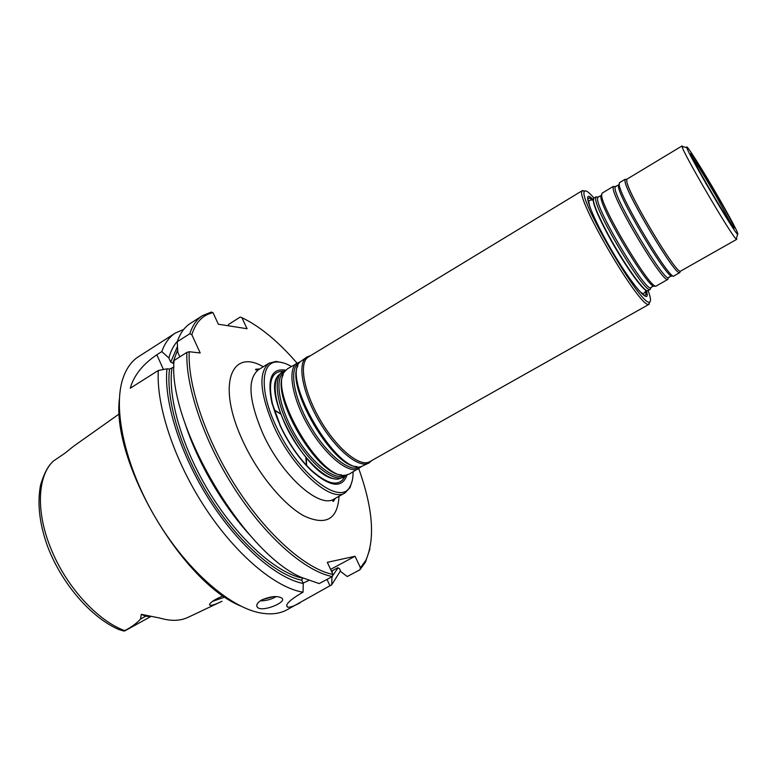 <?xml version="1.0" encoding="UTF-8"?>
<svg xmlns="http://www.w3.org/2000/svg" width="777" height="777" viewBox="0 0 777 777"><rect width="100%" height="100%" fill="white"/><g stroke="black" fill="none" stroke-linecap="round" stroke-linejoin="round"><path stroke-width="1.17" d="M346.668 475L344.386 476.835C334.178 483.1 310.421 464.549 293.725 435.858C276.894 407.245 272.358 377.447 282.818 371.62L285.538 370.532M282.818 371.62L277.855 375.854C272.649 385.431 275.077 401.583 285.12 424.3C298.883 454.477 324.971 480.808 338.267 479.088L344.386 476.835M648.125 290.588C650.796 297.95 651.213 301.777 649.397 302.088C641.346 306.721 576.602 196.076 584.586 191.327C585.751 189.889 588.879 192.133 593.987 198.067M646.571 290.617L647.26 294.949C647.241 302.739 629.487 280.818 611.46 249.941C593.375 219.104 582.964 192.881 589.762 196.678L593.201 199.407M649.902 301.913L648.746 304.351C640.462 309.265 573.95 195.6 582.294 190.783L584.984 190.967M649.193 304.215L369.697 461.703C360.13 467.618 337.024 448.815 320.396 420.25C303.642 391.763 298.572 362.412 308.411 356.964L582.624 190.462M361.344 466.686L349.407 474.009L345.755 475.135C320.969 481.487 267.288 389.753 284.974 371.26L287.743 368.628L299.971 361.81M359.061 468.57C349.145 474.679 325.592 455.846 308.819 427.029C291.909 398.28 287.034 368.531 297.212 362.878M371.62 460.615L368.988 462.975L360.829 466.763C336.703 473.446 282.012 379.972 299.66 362.218L306.954 356.964L310.295 355.817M368.988 462.975C359.275 468.978 335.868 449.97 319.036 421.047C302.068 392.21 296.969 362.49 306.954 356.964M596.095 196.795L593.871 198.135L593.395 200.476C594.376 206.74 599.698 218.793 609.362 236.655C625.048 265.53 645.347 293.609 648.008 290.656L649.999 289.462C644.725 293.764 595.872 212.733 595.638 199.126L595.881 196.979L597.688 197.086M718.579 198.077C727.262 213.277 732.4 222.912 733.983 226.991C738.713 239.947 682.517 143.9 691.491 154.37C694.288 157.352 707.4 178.564 718.579 198.077M719.657 199.388C733.226 223.203 739.209 234.858 737.606 234.363C733.439 231.507 687.286 152.632 686.839 147.601C685.12 142.016 703.641 171.377 719.657 199.388M736.509 238.024L736.732 239.326L736.207 239.044C731.711 236.227 682.323 151.826 682.08 146.523L682.08 145.93L683.109 146.756M736.732 239.326L680.429 271.212C676.301 274.33 628.263 194.046 626.728 181.342L626.874 179.205L682.08 145.93M680.128 271.717L679.554 272.669C675.33 275.913 626.505 194.328 625.019 181.42L625.009 179.438L626.116 179.409M679.807 272.61L673.96 275.922C670.93 282.032 620.532 198.397 619.211 184.926L619.424 182.721L625.184 179.254M668.269 278.04L667.579 279.458C662.752 282.789 614.121 201.699 613.16 188.568L613.228 186.558L614.801 186.655M667.88 279.38L656.283 285.955C652.486 292.473 602.175 209.382 601.631 195.513L602.02 193.22L613.432 186.334M650.786 287.84L650.262 289.374M285.81 370.221C271.513 367.735 266.899 378.768 271.979 403.302L280.264 426.039C288.869 444.026 299.262 458.935 311.46 470.765C330.361 487.218 342.23 488.597 347.066 474.912M124.087 631.079L124.718 630.642C97.591 620.755 66.482 586.965 51.301 549.533C35.587 512.101 37.403 475.883 53.341 461.082L52.787 461.567C49.66 464.733 45.124 469.842 40.559 485.081C37.209 502.719 39.287 522.416 46.785 544.191C60.344 582.051 90.588 617.511 119.085 629.632L124.087 631.079L125.32 630.613L150.874 616.472L145.62 616.239L140.491 619.084L141.307 614.325L159.79 618.045C170.979 621.357 180.565 621.046 188.549 617.113L219.969 602.224M212.461 601.398L224.98 596.989M53.341 461.082L64.637 453.428L73.436 446.367M124.718 630.642C131.478 627.146 136.733 623.29 140.491 619.084M223.271 595.813C215.598 599.009 211.072 601.786 209.693 604.137L209.547 604.846C210.344 606.109 214.491 604.914 221.969 601.272M240.423 605.905C181.837 581.759 111.713 461.926 119.367 399.019M340.491 570.823L331.73 584.78L286.771 609.926C279.516 613.801 270.755 614.801 260.489 612.946C229.196 607.332 185.431 568.958 155.06 516.996C124.631 465.064 112.626 408.11 123.067 378.078C126.466 368.22 131.643 361.072 138.568 356.643L175.369 333.042L183.702 329.438M261.927 599.844C271.124 596.095 277.836 595.58 282.08 598.29C286.82 602.563 261.043 612.859 257.226 607.041C255.944 604.865 257.508 602.466 261.927 599.844M308.634 580.574L303.088 583.08M300.184 602.797C293.745 606.235 289.51 607.663 287.48 607.07C284.761 604.992 289.326 600.368 301.185 593.21L303.04 592.22L303.283 583.508C276.593 578.37 238.636 545.736 209.372 499.873C180.099 454.021 163.597 401.058 166.958 368.832L169.512 369.056L173.961 367.074M186.888 352.389C185.499 387.072 204.584 442.822 235.713 490.472C266.851 538.14 305.701 571.503 332.342 576.563L319.172 583.595L301.253 577.33C243.347 552.816 167.414 423.416 174.048 360.509L186.888 352.389L189.2 351.728C187.597 385.848 206.313 441.054 237.102 488.432C267.88 535.848 306.449 569.22 332.925 574.426L327.321 562.334L355.06 556.254L330.594 569.386M250.893 536.198C223.261 506.332 197.766 462.762 185.266 424.038M302.622 578.001L301.797 580.254L303.283 583.508M303.04 592.22C275.602 587.752 236.295 555.167 205.332 508.041C174.369 460.936 156.041 405.4 158.323 370.464L166.958 368.832M177.36 341.385C173.572 345.522 170.746 351.049 168.871 357.974L161.81 351.602L156.818 354.788C142.706 364.306 133.858 375.446 130.264 388.218L158.323 370.464M189.2 351.728L200.204 352.972L191.841 334.702L189.831 333.721L177.243 341.754C180.109 333.284 184.47 327.185 190.326 323.446L202.525 315.617L211.247 312.092L213.005 312.665L218.366 324.223L247.067 328.729L241.87 317.647L240.171 317.094L228.516 324.465L228.477 325.806M189.831 333.721C192.57 325.301 196.804 319.269 202.525 315.617M177.243 341.754L177.807 352.302L179.672 356.42M173.98 362.403L172.756 363.18L177.661 349.854M168.871 357.974L170.726 362.082L172.756 363.18M161.81 351.602C164.841 343.065 169.357 336.878 175.369 333.042M338.131 567.725L332.527 575.893M369.93 548.844L365.413 562.208L359.906 569.794L347.251 576.524L340.899 571.697L339.452 568.599L337.616 567.851L331.42 571.173M331.954 576.777L331.73 584.78M358.77 468.725C372.97 508.391 375.32 538.937 365.812 560.372L360.46 567.764L359.906 569.794M360.46 567.764L355.06 556.254M332.342 576.563L332.925 574.426M191.841 334.702C195.833 322.164 202.884 314.811 213.005 312.665M241.87 317.647C259.955 326.34 278.302 341.472 296.94 363.044M283.391 362.908L276.146 361.422L269.163 363.17C258.129 372.125 259.741 393.317 274.009 426.719C293.143 469.133 330.915 502.962 345.066 492.88L350.009 487.645L352.253 480.604M291.356 366.443C286.412 363.597 281.944 362.121 277.972 362.004C261.053 360.683 258.964 390.093 275.99 425.99C297.746 474.388 341.598 507.517 350.388 485.771C352.243 482.245 353.137 477.632 353.079 471.94M345.367 475.165C335.499 481.857 311.839 463.558 295.211 434.984C278.448 406.497 274.087 376.913 284.751 371.581M341.589 474.883C316.958 475.223 270.794 396.319 283.158 375.009M360.159 466.822C350.67 473.572 327.088 455.001 310.305 426.155C293.376 397.387 288.743 367.744 299.281 362.772M356.769 466.54C332.643 467.2 285.47 386.567 297.863 365.87M645.629 291.064L645.93 293.793C645.784 295.92 644.318 295.765 641.52 293.308M588.383 202.486L588.082 200.699C587.878 198.417 588.548 197.659 590.122 198.407L592.346 200.01M647.173 290.695C643.628 291.861 624.116 264.52 609.09 236.888C599.485 219.133 594.201 207.138 593.22 200.903L593.424 198.844M691.899 156.876C697.523 164.831 706.06 178.72 717.511 198.543L732.002 225.408M672.29 275.553C670.93 284.673 619.793 200.417 618.414 186.616L618.929 184.363M669.055 277L668.405 277.768C663.694 280.944 616.074 201.525 615.044 188.646L615.093 186.665L616.093 186.48M654.632 285.615C652.175 294.541 601.427 211.286 600.854 197.193L601.515 194.833M651.524 286.927L650.815 287.791C645.658 291.929 597.824 212.539 597.513 199.203L597.746 197.096L598.844 196.892M344.901 476.515C339.277 487.082 327.981 484.877 311.014 469.891C299.126 458.352 288.986 443.822 280.604 426.291L272.523 404.118C267.774 381.983 271.377 371.056 283.352 371.319M334.178 478.729C307.197 476.214 262.14 394.056 277.739 376.214M306.381 458.071L306.556 465.384M274.271 410.207L280.565 413.947M305.866 457.459L306.459 465.287M147.397 615.675L145.62 616.239L141.307 614.325M273.611 596.619L262.432 599.582M276.272 596.571C271.202 599.465 265.86 600.893 260.266 600.854M329.943 585.732L327.02 579.409M302.36 578.137C276.146 572.571 239.073 539.898 210.975 494.891C182.867 449.912 167.696 398.718 171.863 368.395M301.797 580.254C275.408 574.834 238.053 542.2 209.605 496.94C181.138 451.709 165.579 399.97 169.512 369.056M156.818 354.788L163.432 369.493M170.726 362.082L177.477 346.464M333.246 570.192L331.798 571.998M263.267 366.773C231.099 347.727 216.53 384.926 242.735 440.792C257.896 473.989 283.848 505.283 304.516 516.181C326.136 525.864 337.645 519.221 339.034 496.25M259.644 368.997L256.012 369.192C254.837 369.881 255.662 370.046 258.508 369.697C247.222 378.807 248.64 400.029 262.762 433.372C281.73 475.689 319.687 509.217 334.149 498.97C332.459 500.369 332.197 501.175 333.372 501.388L335.314 498.319M584.586 191.327L582.294 190.783M649.397 302.088L648.746 304.351M310.042 355.973L309.45 355.963M371.357 460.771L371.076 461.285M645.454 291.19L645.93 293.793L647.26 294.949M592.152 200.097L590.122 198.407L589.762 196.678M593.23 199.388L589.189 200.621L588.752 201.865L589.937 207.168M646.6 290.608L643.55 293.521C642.55 293.813 640.763 292.521 638.208 289.656M691.491 154.37L690.928 154.526M686.839 147.601L682.08 146.523M737.606 234.363L736.207 239.044M626.699 179.39L625.009 179.438M680.429 271.212L679.554 272.669M618.307 185.14L615.093 186.665L613.228 186.558M671.309 275.718L668.405 277.768L667.579 279.458M600.825 195.697L597.746 197.096L595.881 196.979M653.535 285.79L650.815 287.791L649.999 289.462M271.979 403.302L272.523 404.118C277.913 426.117 294.473 454.409 311.014 469.891L311.46 470.765M274.155 409.867L280.468 413.685M210.023 603.612L209.547 604.846M73.97 445.988L119.367 413.83M257.197 607.012L256.76 605.273M287.471 607.07L286.713 605.39M365.812 560.372L365.413 562.208M269.163 363.17L258.508 369.697M345.066 492.88L334.149 498.97M277.972 362.004L276.146 361.422M350.388 485.771L350.009 487.645"/></g></svg>
